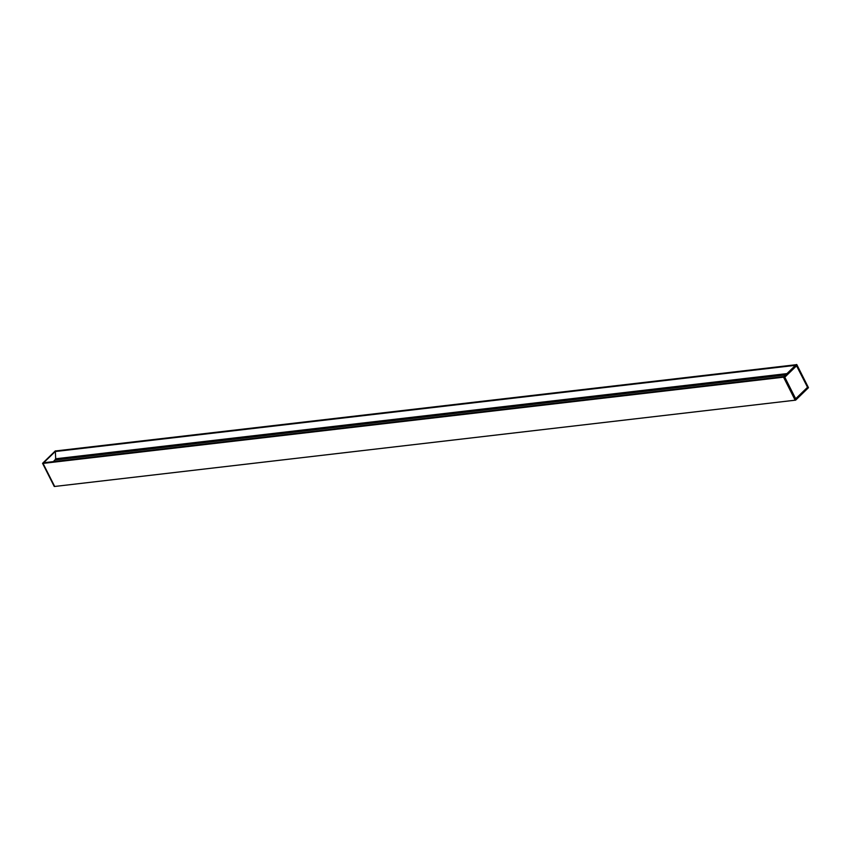 <?xml version="1.0" encoding="UTF-8"?>
<svg xmlns="http://www.w3.org/2000/svg" width="851" height="851" viewBox="0 0 851 851"><rect width="100%" height="100%" fill="white"/><g stroke="black" fill="none" stroke-linecap="round" stroke-linejoin="round"><path stroke-width="1.28" d="M55.698 459.019L55.347 451.392L795.642 365.185L55.326 451.402M783.835 376.642L42.55 463.348L55.368 450.839L42.965 463.221M795.802 365.015L783.494 376.982L795.802 365.015M796.77 364.536L808.45 387.652L796.759 364.558L808.45 387.652L795.611 400.172L783.962 376.982L796.291 364.547M795.589 400.161L783.494 376.982M785.643 374.897L54.964 459.987L55.592 459.104M53.262 461.636L54.964 459.976L785.643 374.887M783.484 377.057L795.174 400.204L54.687 486.464L42.954 463.295M54.645 486.4L43.039 463.412L43.444 462.976M55.464 451.381L796.132 364.707L55.815 450.924M55.879 450.913L43.571 462.816M786.058 374.483L55.102 459.604M54.251 486.474L42.571 463.348L54.645 486.442M795.717 399.31L807.876 387.503L795.6 399.279L807.673 387.471L796.547 365.345M795.6 399.279L784.441 377.078L795.611 399.257M795.589 399.247L784.452 377.195L796.6 365.27L807.897 387.333L796.738 365.26L784.462 377.025L796.6 365.27M795.43 398.885L784.739 377.174L795.632 398.832M784.526 377.301L796.472 365.696M784.494 377.259L796.451 365.685M795.642 400.151L808.439 387.726L795.217 400.225M796.483 365.685L807.546 387.29L796.642 365.728L784.803 377.216L795.706 398.8L807.535 387.311L795.717 398.832M783.739 376.738L43.529 462.933M43.646 462.753L783.941 376.546L43.624 462.763M795.536 365.281L55.241 451.487M795.483 365.334L55.219 451.541M786.962 373.61L55.592 458.785L786.92 373.653M786.579 373.972L55.358 459.136M785.728 374.812L54.964 459.912M795.547 399.13L807.599 387.428L796.642 365.717M796.366 365.653L784.526 377.142M43.039 463.412L783.548 377.174M43.05 463.327L783.505 377.099M43.401 462.987L783.707 376.77L43.422 462.976M55.464 451.275L795.77 365.058M55.453 451.36L795.664 365.153M786.664 373.897L55.464 459.04M795.536 398.885L807.546 387.29"/></g></svg>
